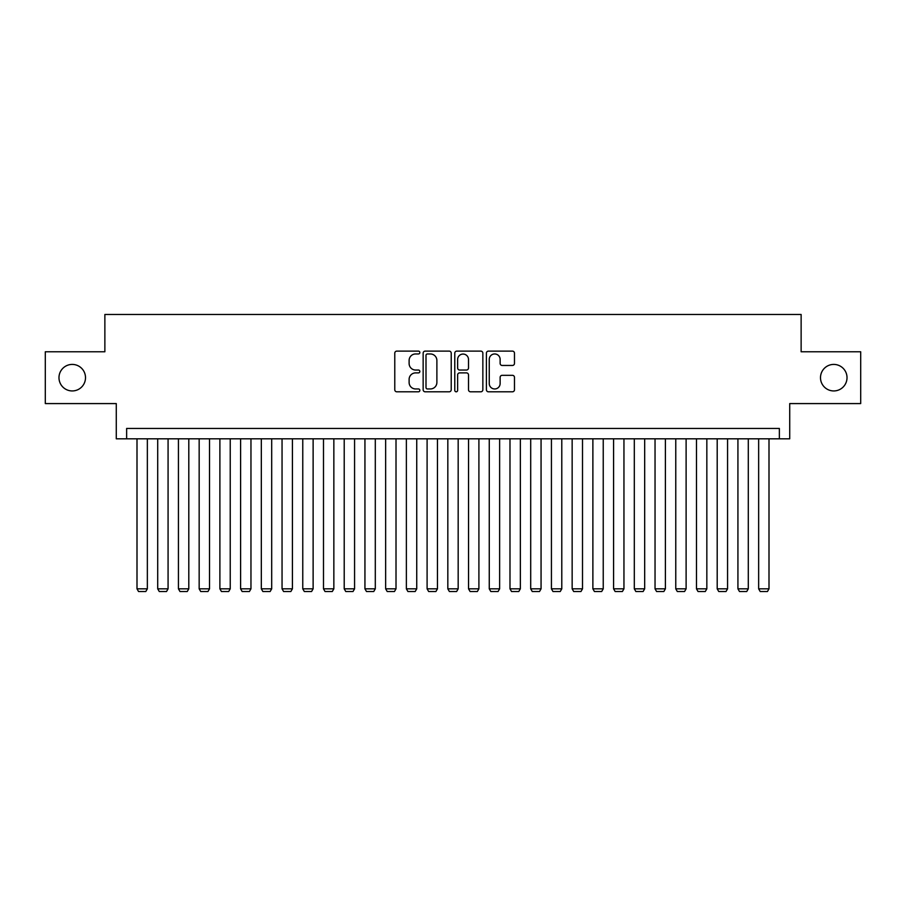 <?xml version="1.0" encoding="UTF-8"?>
<svg xmlns="http://www.w3.org/2000/svg" width="906" height="906" viewBox="0 0 906 906"><rect width="100%" height="100%" fill="white"/><g stroke="black" fill="none" stroke-linecap="round" stroke-linejoin="round"><path stroke-width="1.36" d="M419.852 352.547A1.427 1.427 0 0 0 418.425 351.12L396.817 351.12A2.038 2.038 0 0 0 394.778 353.159L394.778 389.761A2.038 2.038 0 0 0 396.817 391.8L418.425 391.8A1.427 1.427 0 0 0 419.852 390.373A1.427 1.427 0 0 0 418.425 388.957L415.627 388.957A6.512 6.512 0 0 1 409.116 382.445L409.116 379.388A6.512 6.512 0 0 1 415.627 372.887L418.425 372.887A1.427 1.427 0 0 0 419.852 371.46A1.427 1.427 0 0 0 418.425 370.033L415.627 370.033A6.512 6.512 0 0 1 409.116 363.533L409.116 360.475A6.512 6.512 0 0 1 415.627 353.963L418.425 353.963A1.427 1.427 0 0 0 419.852 352.547M820.496 377.677A13.262 13.262 0 0 0 833.758 390.939A13.262 13.262 0 0 0 847.019 377.677A13.262 13.262 0 0 0 833.758 364.416A13.262 13.262 0 0 0 820.496 377.677M58.981 377.677A13.262 13.262 0 0 0 72.242 390.939A13.262 13.262 0 0 0 85.504 377.677A13.262 13.262 0 0 0 72.242 364.416A13.262 13.262 0 0 0 58.981 377.677M512.445 365.458A2.038 2.038 0 0 0 514.472 363.431L514.472 353.159A2.038 2.038 0 0 0 512.445 351.12L488.447 351.12A2.038 2.038 0 0 0 486.409 353.159L486.409 389.761A2.038 2.038 0 0 0 488.447 391.8L512.445 391.8A2.038 2.038 0 0 0 514.472 389.761L514.472 377.36A2.038 2.038 0 0 0 512.445 375.322L502.173 375.322A2.038 2.038 0 0 0 500.135 377.36L500.135 383.51A5.436 5.436 0 0 1 494.699 388.957A5.436 5.436 0 0 1 489.251 383.51L489.251 359.41A5.436 5.436 0 0 1 494.699 353.963A5.436 5.436 0 0 1 500.135 359.41L500.135 363.431A2.038 2.038 0 0 0 502.173 365.458L512.445 365.458M779.364 438.81L789.726 438.81L789.726 403.578L860.7 403.578L860.7 351.777L801.13 351.777L801.13 314.473L104.87 314.473L104.87 351.777L45.3 351.777L45.3 403.578L116.274 403.578L116.274 438.81L779.364 438.81L779.364 428.447L126.636 428.447L126.636 438.81M451.222 353.159A2.038 2.038 0 0 0 449.183 351.12L425.186 351.12A2.038 2.038 0 0 0 423.147 353.159L423.147 389.761A2.038 2.038 0 0 0 425.186 391.8L449.183 391.8A2.038 2.038 0 0 0 451.222 389.761L451.222 353.159M456.817 351.12L480.814 351.12A2.038 2.038 0 0 1 482.853 353.159L482.853 389.761A2.038 2.038 0 0 1 480.814 391.8L470.542 391.8A2.038 2.038 0 0 1 468.504 389.761L468.504 374.914A2.038 2.038 0 0 0 466.477 372.887L459.659 372.887A2.038 2.038 0 0 0 457.632 374.914L457.632 390.373A1.427 1.427 0 0 1 456.205 391.8A1.427 1.427 0 0 1 454.778 390.373L454.778 353.159A2.038 2.038 0 0 1 456.817 351.12M427.428 353.963A1.427 1.427 0 0 0 426.001 355.39L426.001 387.53A1.427 1.427 0 0 0 427.428 388.957L430.373 388.957A6.512 6.512 0 0 0 436.885 382.445L436.885 360.475A6.512 6.512 0 0 0 430.373 353.963L427.428 353.963M468.504 359.512A5.436 5.436 0 0 0 463.068 354.065A5.436 5.436 0 0 0 457.632 359.512L457.632 368.006A2.038 2.038 0 0 0 459.659 370.033L466.477 370.033A2.038 2.038 0 0 0 468.504 368.006L468.504 359.512M147.35 438.81L147.35 588.832L136.999 588.832L136.999 438.81M147.35 588.832L145.798 591.527L138.55 591.527L136.999 588.832M168.074 438.81L168.074 588.832L157.712 588.832L157.712 438.81M168.074 588.832L166.523 591.527L159.275 591.527L157.712 588.832M188.799 438.81L188.799 588.832L178.437 588.832L178.437 438.81M188.799 588.832L187.248 591.527L179.988 591.527L178.437 588.832M209.524 438.81L209.524 588.832L199.161 588.832L199.161 438.81M209.524 588.832L207.961 591.527L200.713 591.527L199.161 588.832M230.237 438.81L230.237 588.832L219.886 588.832L219.886 438.81M230.237 588.832L228.686 591.527L221.438 591.527L219.886 588.832M250.962 438.81L250.962 588.832L240.6 588.832L240.6 438.81M250.962 588.832L249.41 591.527L242.151 591.527L240.6 588.832M271.687 438.81L271.687 588.832L261.324 588.832L261.324 438.81M271.687 588.832L270.135 591.527L262.876 591.527L261.324 588.832M292.411 438.81L292.411 588.832L282.049 588.832L282.049 438.81M292.411 588.832L290.849 591.527L283.601 591.527L282.049 588.832M313.125 438.81L313.125 588.832L302.763 588.832L302.763 438.81M313.125 588.832L311.573 591.527L304.325 591.527L302.763 588.832M333.85 438.81L333.85 588.832L323.487 588.832L323.487 438.81M333.85 588.832L332.298 591.527L325.039 591.527L323.487 588.832M354.574 438.81L354.574 588.832L344.212 588.832L344.212 438.81M354.574 588.832L353.023 591.527L345.764 591.527L344.212 588.832M375.299 438.81L375.299 588.832L364.937 588.832L364.937 438.81M375.299 588.832L373.736 591.527L366.488 591.527L364.937 588.832M396.013 438.81L396.013 588.832L385.65 588.832L385.65 438.81M396.013 588.832L394.461 591.527L387.213 591.527L385.65 588.832M416.737 438.81L416.737 588.832L406.375 588.832L406.375 438.81M416.737 588.832L415.186 591.527L407.927 591.527L406.375 588.832M437.462 438.81L437.462 588.832L427.1 588.832L427.1 438.81M437.462 588.832L435.899 591.527L428.651 591.527L427.1 588.832M458.176 438.81L458.176 588.832L447.824 588.832L447.824 438.81M458.176 588.832L456.624 591.527L449.376 591.527L447.824 588.832M478.9 438.81L478.9 588.832L468.538 588.832L468.538 438.81M478.9 588.832L477.349 591.527L470.101 591.527L468.538 588.832M499.625 438.81L499.625 588.832L489.263 588.832L489.263 438.81M499.625 588.832L498.074 591.527L490.814 591.527L489.263 588.832M520.35 438.81L520.35 588.832L509.987 588.832L509.987 438.81M520.35 588.832L518.787 591.527L511.539 591.527L509.987 588.832M541.063 438.81L541.063 588.832L530.701 588.832L530.701 438.81M541.063 588.832L539.512 591.527L532.264 591.527L530.701 588.832M561.788 438.81L561.788 588.832L551.426 588.832L551.426 438.81M561.788 588.832L560.236 591.527L552.977 591.527L551.426 588.832M582.513 438.81L582.513 588.832L572.15 588.832L572.15 438.81M582.513 588.832L580.961 591.527L573.702 591.527L572.15 588.832M603.237 438.81L603.237 588.832L592.875 588.832L592.875 438.81M603.237 588.832L601.675 591.527L594.427 591.527L592.875 588.832M623.951 438.81L623.951 588.832L613.588 588.832L613.588 438.81M623.951 588.832L622.399 591.527L615.151 591.527L613.588 588.832M644.676 438.81L644.676 588.832L634.313 588.832L634.313 438.81M644.676 588.832L643.124 591.527L635.865 591.527L634.313 588.832M665.4 438.81L665.4 588.832L655.038 588.832L655.038 438.81M665.4 588.832L663.849 591.527L656.59 591.527L655.038 588.832M686.114 438.81L686.114 588.832L675.763 588.832L675.763 438.81M686.114 588.832L684.562 591.527L677.314 591.527L675.763 588.832M706.839 438.81L706.839 588.832L696.476 588.832L696.476 438.81M706.839 588.832L705.287 591.527L698.039 591.527L696.476 588.832M727.563 438.81L727.563 588.832L717.201 588.832L717.201 438.81M727.563 588.832L726.012 591.527L718.752 591.527L717.201 588.832M748.288 438.81L748.288 588.832L737.926 588.832L737.926 438.81M748.288 588.832L746.725 591.527L739.477 591.527L737.926 588.832M769.001 438.81L769.001 588.832L758.65 588.832L758.65 438.81M769.001 588.832L767.45 591.527L760.202 591.527L758.65 588.832"/></g></svg>
